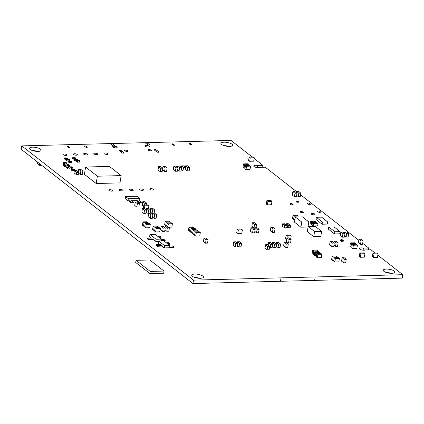 <?xml version="1.0" encoding="UTF-8"?>
<svg xmlns="http://www.w3.org/2000/svg" width="424" height="424" viewBox="0 0 424 424"><rect width="100%" height="100%" fill="white"/><g stroke="black" fill="none" stroke-linecap="round" stroke-linejoin="round"><path stroke-width="0.64" d="M377.832 255.174L402.8 274.694L402.233 278.123L192.931 283.555L21.2 149.317L21.767 145.888L231.048 140.445L252.137 156.944M254.13 158.502L262.959 165.413L262.652 167.268L262.959 165.413L257.75 165.551L257.41 167.607M257.405 167.607L257.75 165.551A3.281 1.06 -170.6 0 0 253.716 165.938A3.281 1.06 -170.6 0 0 256.213 167.411A3.281 1.06 -170.6 0 0 259.928 167.342L265.292 167.199L296.668 191.722M300.558 194.77L358.794 240.291M362.69 243.339L368.642 247.987L368.334 249.842L368.642 247.987L363.426 248.125L363.087 250.181L363.426 248.125A3.281 1.06 -170.6 0 0 359.398 248.512A3.281 1.06 -170.6 0 0 361.895 249.985A3.281 1.06 -170.6 0 0 365.61 249.916L370.926 249.778L375.245 253.155M402.8 274.694L193.498 280.126L21.767 145.888M192.931 283.555L193.498 280.126M172.828 144.997A0.922 0.297 9.4 0 0 173.824 145.299A0.922 0.297 9.4 0 0 174.54 145.125A0.922 0.297 9.4 0 0 174.434 144.955L173.384 144.133A0.922 0.297 9.4 0 0 172.383 143.831A0.922 0.297 9.4 0 0 171.672 144.001A0.922 0.297 9.4 0 0 171.773 144.171L172.828 144.997M147.833 143.296A1.15 0.371 9.4 0 0 146.587 142.92A1.15 0.371 9.4 0 0 145.692 143.137A1.15 0.371 9.4 0 0 145.819 143.349L147.51 144.669A1.15 0.371 9.4 0 0 148.755 145.045A1.15 0.371 9.4 0 0 149.646 144.828A1.15 0.371 9.4 0 0 149.518 144.616L147.833 143.296L147.6 144.727M156.223 149.852A1.15 0.371 9.4 0 0 154.972 149.476A1.15 0.371 9.4 0 0 154.082 149.693A1.15 0.371 9.4 0 0 154.209 149.905L156.737 151.882A1.15 0.371 9.4 0 0 157.982 152.258A1.15 0.371 9.4 0 0 158.878 152.041A1.15 0.371 9.4 0 0 158.751 151.829L156.223 149.852L155.984 151.294M150.451 150.822A1.754 0.567 9.4 0 0 151.379 150.478A1.754 0.567 9.4 0 0 149.741 149.635A1.754 0.567 9.4 0 0 147.918 149.905A1.754 0.567 9.4 0 0 148.713 150.536A1.754 0.567 9.4 0 0 150.451 150.822M149.131 146.158A2.3 0.747 9.4 0 0 146.635 145.411A2.3 0.747 9.4 0 0 144.865 145.845A2.3 0.747 9.4 0 0 145.109 146.264A2.3 0.747 9.4 0 0 147.605 147.011A2.3 0.747 9.4 0 0 149.375 146.577A2.3 0.747 9.4 0 0 149.131 146.158L149.01 146.895M106.996 154.405A2.046 0.663 9.4 0 0 108.078 154.007A2.046 0.663 9.4 0 0 106.17 153.016A2.046 0.663 9.4 0 0 104.044 153.34A2.046 0.663 9.4 0 0 104.967 154.076A2.046 0.663 9.4 0 0 106.996 154.405M127.184 151.426A1.754 0.567 9.4 0 0 128.112 151.082A1.754 0.567 9.4 0 0 126.474 150.239A1.754 0.567 9.4 0 0 124.656 150.509A1.754 0.567 9.4 0 0 125.446 151.14A1.754 0.567 9.4 0 0 127.184 151.426M121.402 150.758A1.15 0.371 9.4 0 0 120.156 150.377A1.15 0.371 9.4 0 0 119.261 150.594A1.15 0.371 9.4 0 0 119.388 150.806L121.916 152.783A1.15 0.371 9.4 0 0 123.167 153.165A1.15 0.371 9.4 0 0 124.057 152.947A1.15 0.371 9.4 0 0 123.93 152.73L121.402 150.758L121.163 152.195M116.929 146.996A2.3 0.747 9.4 0 0 114.432 146.248A2.3 0.747 9.4 0 0 112.662 146.683A2.3 0.747 9.4 0 0 112.906 147.096A2.3 0.747 9.4 0 0 115.402 147.844A2.3 0.747 9.4 0 0 117.172 147.414A2.3 0.747 9.4 0 0 116.929 146.996L116.807 147.727M113.017 144.202A1.15 0.371 9.4 0 0 111.766 143.821A1.15 0.371 9.4 0 0 110.876 144.038A1.15 0.371 9.4 0 0 111.003 144.255L112.689 145.57A1.15 0.371 9.4 0 0 113.934 145.946A1.15 0.371 9.4 0 0 114.83 145.734A1.15 0.371 9.4 0 0 114.703 145.517L113.017 144.202L112.779 145.633M85.574 147.091A0.922 0.297 9.4 0 0 86.576 147.393A0.922 0.297 9.4 0 0 87.291 147.223A0.922 0.297 9.4 0 0 87.185 147.048L86.13 146.227A0.922 0.297 9.4 0 0 85.134 145.925A0.922 0.297 9.4 0 0 84.418 146.1A0.922 0.297 9.4 0 0 84.524 146.269L85.574 147.091M142.422 190.355A2.046 0.663 9.4 0 0 143.503 189.957A2.046 0.663 9.4 0 0 141.595 188.972A2.046 0.663 9.4 0 0 139.469 189.29A2.046 0.663 9.4 0 0 140.397 190.026A2.046 0.663 9.4 0 0 142.422 190.355M152.645 190.09A2.046 0.663 9.4 0 0 153.727 189.692A2.046 0.663 9.4 0 0 151.819 188.707A2.046 0.663 9.4 0 0 149.693 189.024A2.046 0.663 9.4 0 0 150.621 189.761A2.046 0.663 9.4 0 0 152.645 190.09M96.773 154.67A2.046 0.663 9.4 0 0 97.854 154.272A2.046 0.663 9.4 0 0 95.946 153.281A2.046 0.663 9.4 0 0 93.821 153.605A2.046 0.663 9.4 0 0 94.743 154.341A2.046 0.663 9.4 0 0 96.773 154.67M66.102 155.465A2.046 0.663 9.4 0 0 67.178 155.067A2.046 0.663 9.4 0 0 65.27 154.082A2.046 0.663 9.4 0 0 63.144 154.4A2.046 0.663 9.4 0 0 64.072 155.136A2.046 0.663 9.4 0 0 66.102 155.465M76.325 155.2A2.046 0.663 9.4 0 0 77.407 154.802A2.046 0.663 9.4 0 0 75.493 153.817A2.046 0.663 9.4 0 0 73.373 154.135A2.046 0.663 9.4 0 0 74.295 154.871A2.046 0.663 9.4 0 0 76.325 155.2M121.974 190.885A2.046 0.663 9.4 0 0 123.055 190.487A2.046 0.663 9.4 0 0 121.147 189.502A2.046 0.663 9.4 0 0 119.022 189.82A2.046 0.663 9.4 0 0 119.944 190.556A2.046 0.663 9.4 0 0 121.974 190.885M111.751 191.15A2.046 0.663 9.4 0 0 112.832 190.752A2.046 0.663 9.4 0 0 110.924 189.767A2.046 0.663 9.4 0 0 108.798 190.084A2.046 0.663 9.4 0 0 109.721 190.821A2.046 0.663 9.4 0 0 111.751 191.15M86.549 154.935A2.046 0.663 9.4 0 0 87.63 154.537A2.046 0.663 9.4 0 0 85.722 153.546A2.046 0.663 9.4 0 0 83.597 153.87A2.046 0.663 9.4 0 0 84.519 154.606A2.046 0.663 9.4 0 0 86.549 154.935M132.198 190.62A2.046 0.663 9.4 0 0 133.279 190.222A2.046 0.663 9.4 0 0 131.371 189.237A2.046 0.663 9.4 0 0 129.246 189.554A2.046 0.663 9.4 0 0 130.173 190.291A2.046 0.663 9.4 0 0 132.198 190.62M68.269 147.541A0.922 0.297 9.4 0 0 69.266 147.844A0.922 0.297 9.4 0 0 69.981 147.669A0.922 0.297 9.4 0 0 69.875 147.499L68.826 146.678A0.922 0.297 9.4 0 0 67.824 146.375A0.922 0.297 9.4 0 0 67.114 146.545A0.922 0.297 9.4 0 0 67.215 146.72L68.269 147.541M297.982 202.269A1.426 0.461 -170.6 0 1 295.941 201.522A1.426 0.461 -170.6 0 1 296.678 201.246A1.426 0.461 -170.6 0 1 298.719 201.994A1.426 0.461 -170.6 0 1 297.982 202.269M296.551 202.025L296.678 201.246M228.96 146.439A5.925 1.919 9.4 0 0 223.994 145.618M229.474 146.434A5.925 1.919 9.4 0 0 232.601 145.278A5.925 1.919 9.4 0 0 227.073 142.422A5.925 1.919 9.4 0 0 220.915 143.344A5.925 1.919 9.4 0 0 223.596 145.48A5.925 1.919 9.4 0 0 229.474 146.434M190.132 144.547A0.922 0.297 9.4 0 0 191.134 144.849A0.922 0.297 9.4 0 0 191.849 144.674A0.922 0.297 9.4 0 0 191.743 144.505L190.689 143.683A0.922 0.297 9.4 0 0 189.692 143.381A0.922 0.297 9.4 0 0 188.977 143.551A0.922 0.297 9.4 0 0 189.083 143.725L190.132 144.547M300.69 212.35A1.378 0.445 9.4 0 0 302.19 212.8A1.378 0.445 9.4 0 0 303.261 212.541A1.378 0.445 9.4 0 0 303.107 212.286L302.577 211.873A1.378 0.445 9.4 0 0 301.082 211.422A1.378 0.445 9.4 0 0 300.012 211.682A1.378 0.445 9.4 0 0 300.166 211.936L300.69 212.35M318 211.899A1.378 0.445 9.4 0 0 319.495 212.355A1.378 0.445 9.4 0 0 320.571 212.095A1.378 0.445 9.4 0 0 320.417 211.836L319.887 211.428A1.378 0.445 9.4 0 0 318.392 210.972A1.378 0.445 9.4 0 0 317.322 211.232A1.378 0.445 9.4 0 0 317.475 211.486L318 211.899M307.882 203.992A1.378 0.445 9.4 0 0 309.382 204.448A1.378 0.445 9.4 0 0 310.453 204.188A1.378 0.445 9.4 0 0 310.299 203.933L309.774 203.52A1.378 0.445 9.4 0 0 308.274 203.064A1.378 0.445 9.4 0 0 307.204 203.324A1.378 0.445 9.4 0 0 307.358 203.584L307.882 203.992M290.578 204.442A1.378 0.445 9.4 0 0 292.072 204.898A1.378 0.445 9.4 0 0 293.143 204.638A1.378 0.445 9.4 0 0 292.989 204.379L292.465 203.971A1.378 0.445 9.4 0 0 290.965 203.515A1.378 0.445 9.4 0 0 289.894 203.774A1.378 0.445 9.4 0 0 290.048 204.029L290.578 204.442M37.455 151.405A5.925 1.919 9.4 0 0 32.494 150.584M37.975 151.405A5.925 1.919 9.4 0 0 41.102 150.25A5.925 1.919 9.4 0 0 35.574 147.388A5.925 1.919 9.4 0 0 29.415 148.315A5.925 1.919 9.4 0 0 32.097 150.451A5.925 1.919 9.4 0 0 37.975 151.405M314.03 214.809A1.956 0.631 9.4 0 0 315.064 214.433A1.956 0.631 9.4 0 0 313.235 213.484A1.956 0.631 9.4 0 0 311.205 213.791A1.956 0.631 9.4 0 0 312.091 214.496A1.956 0.631 9.4 0 0 314.03 214.809M391.294 273.332A5.925 1.919 9.4 0 0 386.328 272.51M391.808 273.326A5.925 1.919 9.4 0 0 394.935 272.171A5.925 1.919 9.4 0 0 389.407 269.314A5.925 1.919 9.4 0 0 383.248 270.236A5.925 1.919 9.4 0 0 385.93 272.372A5.925 1.919 9.4 0 0 391.808 273.326M199.789 278.298A5.925 1.919 9.4 0 0 194.823 277.476M200.303 278.298A5.925 1.919 9.4 0 0 203.435 277.142A5.925 1.919 9.4 0 0 197.902 274.28A5.925 1.919 9.4 0 0 191.749 275.208A5.925 1.919 9.4 0 0 194.431 277.344A5.925 1.919 9.4 0 0 200.303 278.298M341.034 241.129L341.209 239.841L342.311 239.836L342.915 240.307M343 240.334L341.792 240.382L341.59 241.579L341.887 241.828M341.829 240.334L341.177 239.905L340.986 241.065L341.596 241.558M342.073 239.608L340.901 239.608L342.364 239.867M364.942 253.722L364.37 257.156L360.347 257.262L360.914 253.828L359.854 253.001L363.882 252.895L364.942 253.722L360.914 253.828M360.347 257.262L359.282 256.43L359.854 253.001M183.523 167.538L182.956 170.967L184.981 170.914L185.548 167.485L183.523 167.538L181.419 165.89L183.444 165.837L185.548 167.485M181.181 167.326L181.419 165.89M182.956 170.967L181.281 169.664M154.649 214.851L154.082 218.286L156.106 218.233L156.673 214.798L154.649 214.851L152.539 213.203L154.569 213.15L156.673 214.798M152.327 214.491L152.539 213.203M154.082 218.286L152.502 217.051M187.715 167.485L187.148 170.92L189.173 170.867L189.74 167.432L187.715 167.485L185.606 165.837L187.631 165.784L189.74 167.432M185.357 167.332L185.606 165.837M187.148 170.92L185.23 169.42M150.827 214.957L150.26 218.392L152.285 218.339L152.857 214.904L150.827 214.957L148.723 213.309L150.748 213.256L152.857 214.904M150.26 218.392L148.151 216.744L148.723 213.309M164.03 271.069L163.675 273.215L149.905 273.575L150.26 271.434L136.056 260.325L149.836 259.97L164.03 271.069L150.26 271.434M149.905 273.575L135.701 262.472L136.056 260.325M332.262 243.01L331.69 246.445L333.72 246.392L334.287 242.957L332.262 243.01L330.153 241.362L332.178 241.309L334.287 242.957M331.69 246.445L329.586 244.796L330.153 241.362M336.099 242.91L335.532 246.344L337.557 246.291L338.124 242.857L336.099 242.91L333.99 241.261L336.02 241.208L338.124 242.857M333.778 242.56L333.99 241.261M335.532 246.344L333.932 245.093M271.98 201.326L271.408 204.76L267.385 204.866L267.952 201.432L266.892 200.6L270.92 200.499L271.98 201.326L267.952 201.432M267.385 204.866L266.325 204.034L266.892 200.6M190.646 231.197L189.47 231.228L190.042 227.794L188.982 226.967L193.005 226.861L194.065 227.688L190.042 227.794M189.47 231.228L188.41 230.402L188.982 226.967M193.927 228.525L194.065 227.688M274.556 244.208L273.989 247.643L276.013 247.589L276.581 244.155L274.556 244.208L272.447 242.56L274.476 242.512L276.581 244.155M272.229 243.885L272.447 242.56M273.989 247.643L272.356 246.365M253.128 229.453L252.556 232.887L254.58 232.834L255.153 229.4L253.128 229.453L251.019 227.805L253.043 227.752L255.153 229.4M252.556 232.887L250.452 231.239L251.019 227.805M257.087 229.347L256.52 232.781L258.545 232.728L259.112 229.299L257.087 229.347L254.978 227.704L257.008 227.651L259.112 229.299M254.75 229.087L254.978 227.704M256.52 232.781L254.813 231.451M298.803 193.18L298.236 196.614L300.261 196.561L300.828 193.132L298.803 193.18L296.694 191.537L298.724 191.484L300.828 193.132M296.482 192.825L296.694 191.537M298.236 196.614L296.646 195.374M294.971 193.28L294.404 196.715L296.429 196.662L297.001 193.227L294.971 193.28L292.867 191.632L294.892 191.579L297.001 193.227M294.404 196.715L292.295 195.067L292.867 191.632M192.734 232.834L191.569 232.866L192.136 229.432L191.076 228.6L195.104 228.499L196.164 229.326L192.136 229.432M191.569 232.866L190.503 232.034L191.076 228.6M196.021 230.163L196.164 229.326M144.526 210.156L143.959 213.59L145.983 213.537L146.556 210.103L144.526 210.156L142.422 208.507L144.446 208.454L146.556 210.103M143.959 213.59L141.849 211.942L142.422 208.507M154.135 213.161L154.681 209.88L152.656 209.933L150.547 208.29L152.571 208.237L154.681 209.88M152.513 213.357L152.084 213.367L152.656 209.933M150.303 209.742L150.547 208.29M152.084 213.367L150.313 211.984M160.722 168.211L160.155 171.646L162.18 171.593L162.752 168.158L160.722 168.211L158.618 166.563L160.643 166.51L162.752 168.158M160.155 171.646L158.046 169.998L158.618 166.563M175.971 167.814L175.398 171.248L177.428 171.195L177.995 167.761L175.971 167.814L173.861 166.166L175.886 166.113L177.995 167.761M175.398 171.248L173.294 169.6L173.861 166.166M165.111 168.095L164.544 171.529L166.568 171.476L167.136 168.042L165.111 168.095L163.002 166.447L165.026 166.393L167.136 168.042M162.726 168.137L163.002 166.447M164.544 171.529L162.461 169.902M179.591 167.719L179.018 171.153L181.048 171.1L181.615 167.666L179.591 167.719L177.481 166.07L179.506 166.023L181.615 167.666M177.29 167.21L177.481 166.07M179.018 171.153L177.614 170.056M342.947 233.767L342.38 237.202L344.405 237.149L344.972 233.714L342.947 233.767L340.838 232.119L342.868 232.066L344.972 233.714M342.38 237.202L340.271 235.553L340.838 232.119M68.01 168.095L67.867 168.953L69.154 168.922L69.297 168.063L68.01 168.095L66.557 166.961L67.845 166.929L69.297 168.063M67.867 168.953L66.414 167.819L66.557 166.961M346.684 233.677L346.111 237.111L348.141 237.058L348.708 233.624L346.684 233.677L344.574 232.029L346.599 231.976L348.708 233.624M344.373 233.242L344.574 232.029M346.111 237.111L344.606 235.929M294.913 219.6L293.519 219.637L294.086 216.203L293.026 215.371L297.054 215.27L298.114 216.097L294.086 216.203M293.519 219.637L292.459 218.805L293.026 215.371M297.966 216.966L298.114 216.097M378.033 253.939L377.466 257.373L373.438 257.474L374.005 254.04L372.945 253.213L376.973 253.107L378.033 253.939L374.005 254.04M373.438 257.474L372.378 256.647L372.945 253.213M322.447 222.049L322.092 224.217L315.981 219.441L316.336 217.274L322.447 222.049L327.683 221.911L321.599 217.157L316.336 217.274M322.092 224.217L327.323 224.079L327.683 221.911M254.252 157.749L253.685 161.178L249.657 161.284L250.224 157.85L249.164 157.023L253.192 156.917L254.252 157.749L250.224 157.85M249.657 161.284L248.597 160.458L249.164 157.023M272.992 228.987L272.425 232.416L274.45 232.363L275.017 228.934L272.992 228.987L270.883 227.338L272.913 227.285L275.017 228.934M272.425 232.416L270.316 230.773L270.883 227.338M286.719 239.565L287.175 236.136L286.115 235.304L290.138 235.203L291.198 236.03L287.175 236.136M286.603 239.571L285.543 238.739L286.115 235.304M290.684 239.157L291.198 236.03M361.068 240.949L360.495 244.383L362.525 244.33L363.092 240.896L361.068 240.949L358.958 239.3L360.983 239.247L363.092 240.896M360.495 244.383L358.391 242.735L358.958 239.3M41.642 165.296L39.549 165.349L37.296 163.59L37.545 162.095M39.549 165.349L39.798 163.855M256.017 227.672L256.568 224.344L254.543 224.397L252.439 222.748L254.464 222.695L256.568 224.344M254.962 227.805L253.976 227.831L254.543 224.397M253.976 227.831L251.867 226.183L252.439 222.748M166.881 225.547L165.683 225.579L166.25 222.144L165.19 221.317L169.218 221.211L170.278 222.043L166.25 222.144M165.683 225.579L164.623 224.752L165.19 221.317M170.135 222.897L170.278 222.043M339.407 258.47L338.84 261.905L334.812 262.006L335.384 258.571L334.319 257.744L338.347 257.638L339.407 258.47L335.384 258.571M334.812 262.006L333.752 261.179L334.319 257.744M333.884 260.389L332.676 260.421L333.243 256.986L332.183 256.154L336.211 256.054L337.271 256.88L333.243 256.986M332.676 260.421L331.616 259.589L332.183 256.154M337.144 257.67L337.271 256.88M146.651 204.909L146.911 203.334L144.886 203.388L142.777 201.739L144.807 201.686L146.911 203.334M144.626 204.962L144.886 203.388M143.609 206.265L142.21 205.174L142.777 201.739M150.101 213.272L150.642 210.007L148.617 210.055L146.508 208.412L148.532 208.359L150.642 210.007M148.692 213.473L148.05 213.489L148.617 210.055M146.264 209.875L146.508 208.412M148.05 213.489L146.227 212.069M194.796 234.472L193.657 234.499L194.229 231.064L193.169 230.237L197.192 230.131L198.252 230.963L194.229 231.064M193.657 234.499L192.597 233.672L193.169 230.237M198.114 231.801L198.252 230.963M344.235 259.377L343.663 262.811L345.692 262.758L346.26 259.329L344.235 259.377L342.126 257.734L344.15 257.681L346.26 259.329M343.663 262.811L341.559 261.163L342.126 257.734M278.584 244.129L278.017 247.563L280.041 247.51L280.609 244.076L278.584 244.129L276.474 242.48L278.499 242.427L280.609 244.076M276.241 243.89L276.474 242.48M278.017 247.563L276.247 246.18M286.295 243.933L285.728 247.367L287.753 247.314L288.325 243.88L286.295 243.933L284.191 242.284L286.216 242.231L288.325 243.88M285.728 247.367L283.619 245.719L284.191 242.284M289.099 239.555L288.532 242.989L290.557 242.936L291.124 239.502L289.099 239.555L286.995 237.906L289.02 237.853L291.124 239.502M288.532 242.989L286.423 241.341L286.995 237.906M137.387 203.679L136.814 207.113L138.844 207.06L139.411 203.626L137.387 203.679L135.277 202.031L137.302 201.983L139.411 203.626M136.814 207.113L134.71 205.465L135.277 202.031M130.279 196.402L129.924 196.127L127.571 196.19L127.926 196.466M127.529 196.476L127.571 196.19M137.27 196.222L125.594 196.524L128.334 198.665L139.957 198.363L137.27 196.222M128.334 198.665L127.974 200.833L125.234 198.692L125.594 196.524M139.576 200.531L139.957 198.363M127.974 200.833L129.453 200.796M131.806 200.732L137.222 200.594M128.684 200.817L131.122 202.879L133.47 202.815L133.587 202.126L131.122 200.202M128.774 200.266L131.233 202.19L133.587 202.126M131.122 202.879L131.233 202.19M136.454 200.616L138.892 202.672L141.245 202.614L141.356 201.925L138.897 200.001M136.544 200.064L139.003 201.988L141.356 201.925M138.892 202.672L139.003 201.988M144.446 208.454L144.881 205.815L143.821 204.983L147.849 204.882L148.909 205.709L144.881 205.815M143.339 208.481L143.821 204.983M148.469 208.359L148.909 205.709M146.381 209.196L145.421 209.218M200.314 232.596L199.746 236.03L195.718 236.136L196.286 232.702L195.226 231.875L199.254 231.769L200.314 232.596L196.286 232.702M195.718 236.136L194.658 235.309L195.226 231.875M206.085 239.735L205.518 243.169L207.543 243.116L208.115 239.682L206.085 239.735L203.981 238.087L206.006 238.034L208.115 239.682M205.518 243.169L203.409 241.521L203.981 238.087M242.38 229.861L241.807 233.295L237.779 233.401L238.352 229.967L237.292 229.135L241.314 229.034L242.38 229.861L238.352 229.967M237.779 233.401L236.719 232.569L237.292 229.135M163.224 227.937L162.657 231.372L164.682 231.319L165.249 227.884L163.224 227.937L161.115 226.289L163.145 226.236L165.249 227.884M162.657 231.372L160.548 229.723L161.115 226.289M167.358 227.831L166.786 231.266L168.816 231.213L169.383 227.778L167.358 227.831L165.249 226.183L167.273 226.13L169.383 227.778M165 227.688L165.249 226.183M166.786 231.266L164.931 229.813M167.904 226.623L168.37 223.803L167.31 222.971L171.333 222.865L172.398 223.697L168.37 223.803M166.786 226.146L167.31 222.971M168.657 227.211L171.826 227.132L172.398 223.697M235.808 243.508L235.241 246.943L237.265 246.89L237.832 243.456L235.808 243.508L233.698 241.86L235.723 241.807L237.832 243.456M235.241 246.943L233.131 245.295L233.698 241.86M239.576 243.413L239.004 246.848L241.033 246.794L241.601 243.36L239.576 243.413L237.467 241.765L239.491 241.712L241.601 243.36M237.26 243.01L237.467 241.765M239.004 246.848L237.472 245.644M150.297 224.291L149.725 227.725L145.702 227.831L146.269 224.397L145.209 223.565L149.237 223.464L150.297 224.291L146.269 224.397M145.702 227.831L144.642 226.999L145.209 223.565M154.744 230.285L153.647 230.312L154.219 226.877L153.154 226.05L157.182 225.944L158.242 226.776L154.219 226.877M153.647 230.312L152.587 229.485L153.154 226.05M158.099 227.635L158.242 226.776M250.579 166.134L250.006 169.568L245.984 169.674L246.551 166.24L245.491 165.408L249.519 165.307L250.579 166.134L246.551 166.24M245.984 169.674L244.924 168.842L245.491 165.408M357.427 245.114L356.854 248.549L352.832 248.649L353.399 245.215L352.339 244.388L356.367 244.282L357.427 245.114L353.399 245.215M352.832 248.649L351.766 247.823L352.339 244.388M245.035 168.143L244.054 168.164L244.622 164.729L243.562 163.903L247.589 163.797L248.649 164.629L244.622 164.729M244.054 168.164L242.994 167.337L243.562 163.903M248.533 165.328L248.649 164.629M351.883 247.139L350.924 247.16L351.491 243.726L350.431 242.899L354.459 242.793L355.519 243.625L351.491 243.726M350.924 247.16L349.864 246.333L350.431 242.899M355.407 244.309L355.519 243.625M315.202 226.331L321.625 231.356L314.582 231.536L308.158 226.511L315.202 226.331M314.582 231.536L313.728 236.687L320.772 236.502L321.625 231.356M313.728 236.687L307.305 231.663L308.158 226.511M316.384 256.032L315.255 256.059L315.822 252.625L314.762 251.798L318.784 251.692L319.85 252.524L315.822 252.625M315.255 256.059L314.189 255.232L314.762 251.798M319.701 253.404L319.85 252.524M314.322 254.448L313.204 254.474L313.771 251.04L312.711 250.213L316.739 250.107L317.799 250.934L313.771 251.04M313.204 254.474L312.144 253.647L312.711 250.213M317.666 251.724L317.799 250.934M267.677 246.386L267.109 249.816L269.134 249.768L269.706 246.333L267.677 246.386L265.572 244.738L267.597 244.685L269.706 246.333M267.109 249.816L265.005 248.173L265.572 244.738M321.896 254.204L321.328 257.638L317.3 257.744L317.868 254.31L316.808 253.483L320.836 253.377L321.896 254.204L317.868 254.31M317.3 257.744L316.24 256.912L316.808 253.483M160.813 244.537L156.106 244.659L157.341 245.623L162.042 245.501M157.341 245.623L157.225 246.307L155.995 245.348L156.106 244.659M157.225 246.307L161.952 246.058M160.034 244.558L158.205 243.127L158.565 240.959L164.676 245.74L169.907 245.602L163.823 240.848L158.565 240.959M161.263 245.517L164.316 247.907L164.676 245.74M164.316 247.907L169.547 247.77L169.907 245.602M169.685 246.943L173.787 246.837L172.557 245.872L169.854 245.947M169.573 247.632L173.676 247.521L173.787 246.837M167.496 243.715L169.722 243.657L168.492 242.692L166.261 242.751M168.339 244.378L169.605 244.346L169.722 243.657M152.211 238.071L147.504 238.193L148.739 239.152L153.44 239.03M148.739 239.152L148.623 239.841L147.393 238.876L147.504 238.193M148.623 239.841L153.35 239.587M151.432 238.087L149.603 236.661L149.964 234.493L156.074 239.269L161.306 239.136L155.221 234.377L149.964 234.493M152.661 239.051L155.714 241.436L156.074 239.269M161.014 240.906L161.306 239.136M155.714 241.436L158.497 241.367M161.083 240.477L165.185 240.371L163.956 239.406L161.247 239.475M164.125 241.081L165.074 241.055L165.185 240.371M158.894 237.249L161.12 237.191L159.89 236.226L157.659 236.285M159.737 237.906L161.003 237.875L161.12 237.191M144.785 226.125L143.487 226.156L144.054 222.722L142.994 221.895L147.022 221.789L148.082 222.616L144.054 222.722M143.487 226.156L142.427 225.329L142.994 221.895M147.934 223.496L148.082 222.616M160.261 228.435L159.689 231.87L155.666 231.97L156.233 228.536L155.173 227.709L159.201 227.603L160.261 228.435L156.233 228.536M155.666 231.97L154.601 231.144L155.173 227.709M270.682 244.309L270.109 247.743L272.139 247.69L272.706 244.256L270.682 244.309L268.572 242.661L270.597 242.608L272.706 244.256M268.164 245.125L268.572 242.661M270.109 247.743L269.542 247.298M77.343 160.463L78.514 160.426L79.092 160.876L77.905 160.903M77.899 160.892L77.285 160.95L77.088 162.154L78.912 162.095L79.103 160.934L77.348 160.966L77.131 162.196L77.714 162.154L77.91 160.95L76.733 160.442L77.3 160.431M77.338 160.458L78.514 160.399L79.103 160.86L78.859 162.122M313.458 222.839L315.827 222.77L316.977 223.665L318.005 223.639L316.861 222.743L315.827 222.77M318 223.649L317.64 225.833L318.005 223.639L313.569 223.766L312.419 222.86L313.564 223.755L314.597 223.729L313.453 222.833L312.419 222.86L312.053 225.043L313.209 225.944L313.569 223.766M317.64 225.833L313.209 225.944M313.893 221.259L315.037 222.155L316.071 222.123L314.926 221.227L311.523 221.323M316.05 222.128L315.959 222.764L316.071 222.123M316.066 222.139L311.635 222.25L310.485 221.344L311.629 222.24L312.663 222.213L311.513 221.317L310.485 221.344L310.119 223.533L311.274 224.434L311.629 222.24M312.159 224.407L311.274 224.434M284.743 223.782L282.554 223.835L283.094 224.259L285.283 224.201L284.743 223.782M284.758 223.793L287.085 225.605L286.725 227.783L284.52 227.842L282.199 226.029L282.554 223.835M284.34 225.234L283.979 227.412L284.52 227.836L286.709 227.778L287.069 225.6L286.529 225.176L284.34 225.234L284.88 225.653L287.069 225.6L284.88 225.663L282.559 223.846L282.199 226.029L282.734 226.448L283.094 224.259M284.88 225.653L284.52 227.836L284.88 225.663M288.251 223.692L286.062 223.745L286.603 224.169L288.792 224.111L288.251 223.692M286.878 226.856L288.023 227.752L288.384 225.568L290.572 225.504L290.032 225.086L287.843 225.139L287.483 227.322L288.023 227.746L290.228 227.693L290.588 225.515L288.384 225.568L286.062 223.755L285.909 224.688L286.062 223.745M286.444 225.107L286.603 224.169M288.262 223.697L290.588 225.515M287.843 225.139L288.384 225.563L288.023 227.746L290.212 227.688L290.572 225.504M97.366 176.22L96.158 183.518L84.397 174.322L85.606 167.024L97.366 176.22L121.163 175.6L109.403 166.404L85.606 167.024M96.158 183.518L119.955 182.898L121.163 175.6M64.994 165.763L64.851 166.621L66.139 166.59L66.282 165.731L64.994 165.763L63.542 164.629L64.83 164.592L66.282 165.731M64.851 166.621L63.399 165.487L63.542 164.629M69.07 161.592L68.927 162.45L68.253 161.926L68.397 161.067L69.07 161.592L71.842 161.523L71.168 160.993L68.397 161.067M68.927 162.45L71.698 162.381L71.842 161.523M71.773 167.983L71.63 168.842L72.917 168.81L73.061 167.952L71.773 167.983L70.32 166.849L71.608 166.812L73.061 167.952M71.63 168.842L70.177 167.708L70.32 166.849M68.709 165.599L68.566 166.457L69.854 166.425L69.997 165.567L68.709 165.599L67.257 164.464L68.545 164.433L69.997 165.567M68.566 166.457L67.114 165.323L67.257 164.464M67.045 160.039L66.902 160.897L66.229 160.373L66.372 159.514L67.045 160.039L69.817 159.965L69.144 159.44L66.372 159.514M66.902 160.897L69.674 160.823L69.817 159.965M78.345 172.001L76.156 172.059L76.696 172.483L78.885 172.425L78.345 172.001L76.564 170.607L74.375 170.665L74.915 171.084L77.104 171.031M76.675 172.483L76.315 174.662L76.696 172.483L74.375 170.671M76.336 174.667L78.525 174.608L78.885 172.425M76.315 174.662L73.999 172.849L74.359 170.671M65.391 162.418L64.21 162.445L65.391 162.418L65.964 162.864L64.777 162.89M65.36 162.413L65.99 162.906L65.731 164.109M65.99 162.906L66.552 162.896L66.377 164.088L65.789 164.109M65.985 162.397L65.376 162.387L65.948 162.371L66.541 162.832L65.974 162.848M65.762 164.109L63.998 164.183L65.762 164.109L65.964 162.864M64.586 164.141L64.782 162.938L64.162 162.418M80.836 171.036L80.263 174.471L82.293 174.418L82.86 170.983L80.836 171.036L78.726 169.388L80.751 169.335L82.86 170.983M78.297 171.969L78.726 169.388M80.263 174.471L78.747 173.278M75.048 159.827L74.905 160.685L74.232 160.161L74.375 159.302L75.048 159.827L77.82 159.758L77.147 159.228L74.375 159.302M77.709 160.447L77.82 159.758M74.905 160.685L76.665 160.638M65.073 158.47L64.93 159.329L64.257 158.799L64.395 157.94L65.073 158.47L67.845 158.396L67.172 157.871L64.395 157.94M64.93 159.329L67.702 159.254L67.845 158.396M73.071 158.285L72.933 159.143L72.255 158.613L72.398 157.755L73.071 158.285L75.848 158.21L75.17 157.686L72.398 157.755M72.933 159.143L75.705 159.069L75.848 158.21M72.091 169.669L71.953 170.528L71.274 169.998L71.418 169.139L72.091 169.669L74.868 169.595L74.189 169.07L71.418 169.139M71.953 170.528L74.725 170.453L74.868 169.595M302.386 216.855L308.81 221.879L301.766 222.059L295.337 217.035L302.386 216.855M301.766 222.059L300.913 227.211L307.957 227.031L308.81 221.879M300.913 227.211L294.489 222.187L295.337 217.035M334.87 231.758L334.51 233.926L328.399 229.146L328.759 226.983L334.87 231.758L340.101 231.621L334.017 226.867L328.759 226.983M334.51 233.926L339.746 233.788L340.101 231.621M314.656 280.381L315.223 276.957M280.471 281.282L281.038 277.853M174.386 145.257L174.434 144.955M173.209 145.178L173.384 144.133M149.46 144.992L149.518 144.616M158.687 152.205L158.751 151.829M123.866 153.106L123.93 152.73M114.639 145.893L114.703 145.517M87.137 147.351L87.185 147.048M85.961 147.276L86.13 146.227M69.828 147.801L69.875 147.499M68.651 147.727L68.826 146.678M191.696 144.807L191.743 144.505M190.519 144.732L190.689 143.683M303.033 212.737L303.107 212.286M302.423 212.811L302.577 211.873M320.343 212.286L320.417 211.836M319.733 212.366L319.887 211.428M310.225 204.379L310.299 203.933M309.615 204.458L309.774 203.52M292.915 204.829L292.989 204.379M292.311 204.909L292.465 203.971M341.177 239.905L342.089 240.609L341.887 241.812L340.997 241.102M342.968 240.307L343.297 240.578L343.069 241.818M341.935 241.855L343.096 241.781L341.606 241.616M343.276 240.594L342.136 240.567L343.276 240.594L343.074 241.797L341.951 241.828L342.147 240.625L341.839 240.334M341.601 241.548L340.986 241.065M340.668 240.843L340.96 241.102L340.668 240.858L340.864 239.655L341.161 239.883M340.901 239.608L342.332 239.814M342.025 239.581L342.354 239.82M340.859 239.645L340.663 240.848L340.97 241.124M77.131 162.196L77.693 162.185M76.532 161.735L77.088 162.169L76.532 161.735M76.723 160.452L77.332 160.908L76.696 160.489L76.5 161.677M78.912 162.095L77.719 162.122M78.906 162.148L79.484 162.106L78.917 162.122M78.901 162.154L79.505 162.101L79.68 160.908L79.118 160.919M79.463 162.138L79.696 160.903L79.103 160.86M78.514 160.399L79.68 160.908M78.504 160.399L79.06 160.383M64.766 162.88L65.974 162.922M66.579 162.885L66.377 164.088L66.563 162.843L65.932 162.371M65.784 164.077L64.586 164.109M63.404 163.722L63.96 164.157L63.404 163.722M63.595 162.44L64.178 162.418L63.563 162.466L64.22 162.954L64.019 164.157L64.157 162.938L63.568 162.477L63.361 163.669L63.971 164.173M342.332 239.841L342.926 240.307M342.99 240.313L343.297 240.588L343.101 241.791M77.714 162.154L78.891 162.122M76.691 160.484L76.49 161.682L77.099 162.191M79.505 162.101L79.707 160.897L79.097 160.394M63.998 164.183L64.565 164.173M63.361 163.669L63.563 162.466"/></g></svg>

